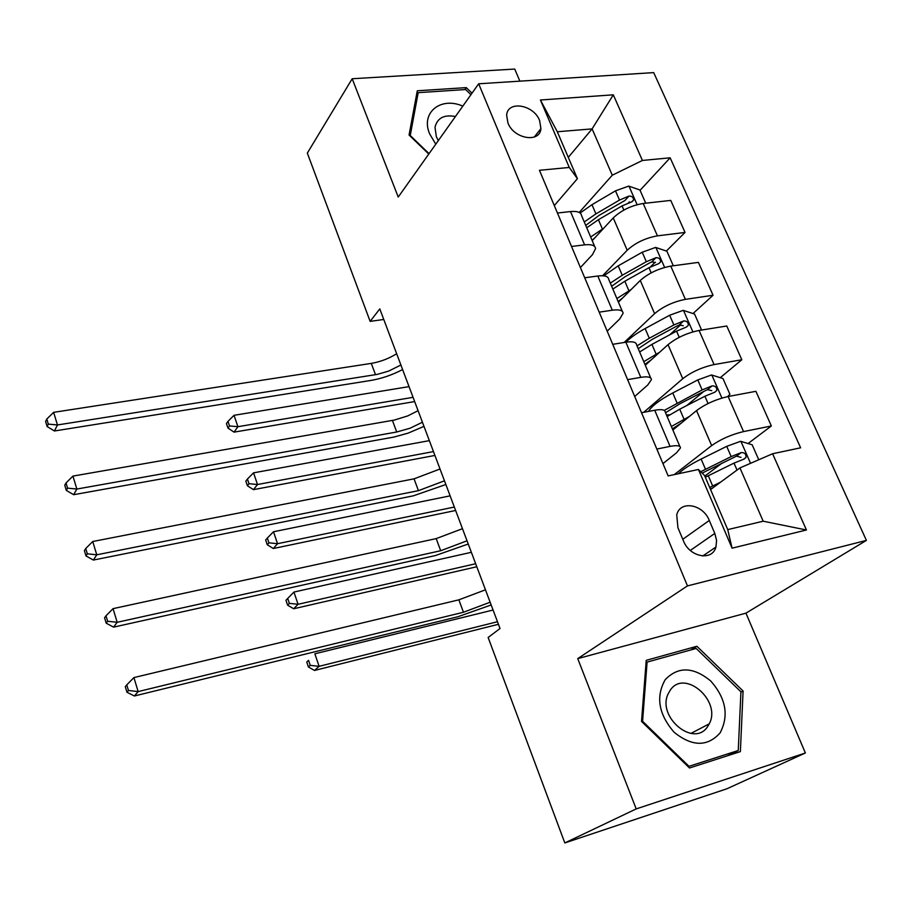 <?xml version="1.0" encoding="UTF-8"?>
<svg xmlns="http://www.w3.org/2000/svg" width="912" height="912" viewBox="0 0 912 912"><rect width="100%" height="100%" fill="white"/><g stroke="black" fill="none" stroke-linecap="round" stroke-linejoin="round"><path stroke-width="1.37" d="M507.938 122.983C513.866 138.989 539.915 143.309 540.919 128.638L539.608 120.509C533.645 104.572 507.528 100.217 506.65 115.208L507.938 122.983M540.645 130.028L540.349 129.344M519.874 81.157L514.733 69.061L352.192 78.74L307.333 153.113L370.147 321.377L383.77 319.474M866.4 540.394L653.699 72.607L478.675 83.79L687.466 585.903L866.4 540.394L745.948 613.149L577.741 658.612L636.2 808.91L805.376 752.993L745.948 613.149M805.376 752.993L726.898 788.777L564.824 842.939L636.2 808.91M564.824 842.939L488.137 637.488L500.027 628.505L379.791 308.894L370.147 321.377M714.803 533.429L709.285 520.467C703.072 504.142 680.044 500.061 676.738 514.892L677.935 527.74L683.441 540.873C689.575 557.209 712.329 561.393 715.931 547.04L716.593 540.451L714.803 533.429L690.304 550.438M772.601 453.754L806.436 529.997L732.085 548.169L698.432 469.486L704.566 475.517L727.742 529.61L763.184 521.208L739.94 467.913L772.601 453.754L800.622 447.803L670.149 157.81L640.064 190.323M568.29 157.4L592.105 128.888L557.312 131.761L577.41 178.672L569.27 167.455L539.448 170.293L668.143 475.916L698.432 469.486M569.27 167.455L540.417 100.001L613.297 94.825L642.424 160.455L670.149 157.81M352.192 78.74L398.225 197.06L478.675 83.79M577.741 658.612L687.466 585.903M577.41 178.672L554.302 205.565M571.528 246.468L584.603 244.849C591.478 244.142 595.137 245.374 595.582 248.554L592.469 254.665L580.397 267.558M599.184 312.155L612.305 310.205C619.202 309.305 622.805 310.308 623.124 313.215L619.761 318.926L607.198 331.181M627.604 379.654L640.783 377.351C647.691 376.257 651.236 377.021 651.407 379.631L647.794 384.932L634.695 396.503M656.822 449.057L670.046 446.39C676.978 445.09 680.455 445.592 680.477 447.895L676.601 452.751L662.956 463.604M710.573 489.55L739.94 467.913M674.276 474.616L711.668 445.58C720.765 439.174 731.401 434.5 743.554 431.581L771.358 425.972L748.045 443.54M672.862 429.997L696.54 410.594C705.466 403.993 716 399.296 728.129 396.515L755.9 391.316L771.358 425.972M643.724 412.315L682.757 378.719C691.547 371.948 701.978 367.24 714.085 364.583L741.821 359.75L720.252 377.693M645.286 365.245L668.029 344.656C676.658 337.702 686.998 332.971 699.059 330.452L726.761 325.994L741.821 359.75M624.139 342.479L654.611 313.637C663.092 306.512 673.352 301.758 685.391 299.364L713.059 295.26L693.017 313.546M618.416 302.157L640.27 280.463C648.603 273.167 658.76 268.39 670.765 266.122L698.398 262.382L713.059 295.26M602.581 275.743L627.205 250.241C635.39 242.797 645.468 237.998 657.438 235.855L685.037 232.435L666.364 251.039M592.219 240.665L613.24 217.922C621.277 210.319 631.264 205.508 643.199 203.479L670.753 200.412L685.037 232.435M579.223 212.45L612.294 175.195L592.105 128.888L613.297 94.825M722.019 463.136L704.816 476.098M629.371 201.883L628.414 202.92M655.147 262.2L650.381 266.942M680.831 324.672L669.75 334.795M703.619 391.533L686.736 405.578M641.535 412.726L654.725 410.252C661.645 409.055 665.156 409.693 665.27 412.156L679.896 446.515M612.727 344.314L625.871 342.205C632.78 341.213 636.359 342.103 636.61 344.873L650.735 378.035M584.706 277.772L597.805 276.005C604.69 275.196 608.327 276.325 608.714 279.38L622.36 311.414M642.424 160.455L612.294 175.195M557.437 213.02L570.49 211.561C577.353 210.946 581.047 212.291 581.548 215.608L594.738 246.571M727.742 529.61L732.085 548.169M763.184 521.208L806.436 529.997M540.417 100.001L557.312 131.761M743.086 691.022L696.882 646.266L646.232 660.334L641.535 721.426L689.506 767.984L740.373 751.613L743.086 691.022L740.909 692.185M472.017 93.161L466.26 87.62L417.286 90.79L409.066 135.022L428.777 154.037M690.726 649.971L696.882 646.266M464.869 89.604L466.26 87.62M490.143 602.216L463.467 612.248L138.157 691.592L134.372 695.993L457.904 616.74L491.169 604.964M485.469 589.813L458.861 599.834L133.916 677.582L138.157 691.592L128.455 690.487L126.768 684.878L125.286 686.668L126.962 692.254L128.455 690.487M126.962 692.254L134.372 695.993M133.916 677.582L126.768 684.878M758.75 459.751L752.161 444.782L740.635 441.294L726.716 446.356L701.123 459.055C690.521 464.379 682.94 469.281 678.368 473.738M720.685 482.106L709.696 487.487M712.899 487.84L710.402 489.14M705.295 477.227L734 463.102L744.112 459.067L745.982 457.425C746.255 454.13 744.694 452.512 741.262 452.569L731.173 456.604L700.701 471.721M702.126 473.123L736.497 456.148L741 457.368M493.084 610.025L314.857 653.801L319.097 666.33L314.503 670.457L498.442 624.287M497.485 621.733L319.097 666.33L310.251 665.361L308.564 660.345L306.751 662.009L308.427 667.014L310.251 665.361M306.751 662.009L308.564 660.345M308.427 667.014L314.503 670.457M467.035 540.793L440.69 550.734L117.181 622.292L113.59 627.137L435.343 555.568L468.244 544.019M462.475 528.686L436.198 538.604L113.054 608.646L117.181 622.292L107.627 621.254L105.986 615.794L104.572 617.755L106.214 623.204L107.627 621.254M106.214 623.204L113.59 627.137M113.054 608.646L105.986 615.794M444.463 480.818L418.437 490.667L96.763 554.804L93.355 560.059L413.307 495.832L445.854 484.511M440.017 468.996L414.059 478.834L92.739 541.511L96.763 554.804L87.335 553.823L85.739 548.511L84.406 550.631L86.002 555.944L87.335 553.823M86.002 555.944L93.355 560.059M92.739 541.511L85.739 548.511M422.427 422.245L410.058 428.23L396.72 432.003L76.859 489.049L73.644 494.703L393.995 437.053L408.017 433.166L423.989 426.371M418.084 410.685L407.664 415.94L394.246 420.09L72.937 476.098L76.859 489.049L67.568 488.137L66.017 482.95L64.752 485.23L66.314 490.405L67.568 488.137M66.314 490.405L73.644 494.703M72.937 476.098L66.017 482.95M727.651 396.606L729.908 394.28L722.977 378.548L711.542 374.957L697.794 379.928L672.76 392.958C659.764 399.866 651.692 406.011 648.546 411.403M666.467 414.971L669.75 414.823M689.426 416.419L671.369 426.497M681.56 422.872L672.395 428.891M667.128 416.533L679.725 409.18L704.896 396.241L714.848 392.206L716.764 390.507C716.946 387.361 715.384 385.822 712.078 385.879L702.149 389.914L664.255 410.4M665.509 412.748L679.839 403.799L704.885 390.883L707.495 389.686L711.748 390.655M471.367 552.307L293.926 592.059L298.076 604.291L293.664 608.76L476.794 566.751M475.665 563.741L298.076 604.291L289.355 603.368L287.702 598.466L285.958 600.278L287.611 605.169L289.355 603.368M287.611 605.169L293.664 608.76M293.926 592.059L287.702 598.466M700.427 330.224L701.317 329.369L694.568 314.047L683.213 310.354L669.647 315.244L645.126 328.571C636.747 333.165 630.352 337.702 625.951 342.194M659.718 352.18L643.769 361.676M651.624 359.51L644.932 364.424M639.631 351.975L651.92 344.383L676.556 331.136L686.348 327.1L688.298 325.356C688.4 322.358 686.861 320.887 683.658 320.944L673.877 324.968L649.287 338.249L637.032 345.865M638.229 348.692L652.171 339.389L676.693 326.177L679.246 324.968L683.259 325.721M647.896 362.075L648.785 362.087M450.129 495.854L273.497 531.753L277.544 543.7L273.326 548.511L455.635 510.481M454.336 507.049L277.544 543.7L268.937 542.834L267.33 538.057L265.666 539.995L267.273 544.772L268.937 542.834M267.273 544.772L273.326 548.511M273.497 531.753L267.33 538.057M673.307 265.78L666.889 251.21L655.614 247.414L642.219 252.236L618.211 265.837L603.778 275.834M631.229 289.435L616.877 298.532M622.793 297.802L618.176 301.598M612.841 289.081L624.823 281.238L648.956 267.718L658.601 263.693L660.573 261.915C660.607 259.054 659.08 257.64 655.979 257.697L646.334 261.71L622.258 275.264L610.31 283.13M611.644 286.265L625.21 276.644L649.219 263.146L651.738 261.926L655.5 262.485M618.575 301.234L619.328 301.256M429.358 440.644L253.547 472.849L257.503 484.523L253.445 489.653L434.921 455.441M433.474 451.588L257.503 484.523L248.999 483.702L247.426 479.028L245.83 481.103L247.403 485.765L248.999 483.702M247.403 485.765L253.445 489.653M253.547 472.849L247.426 479.028M400.904 365.005L388.729 371.07L377.294 374.376L57.456 424.958L54.424 430.988L370.739 380.464C381.604 378.617 392.228 374.98 402.614 369.554M396.652 353.719C388.911 358.587 380.464 361.802 371.298 363.386L53.637 412.338L57.456 424.958L48.313 424.114L46.786 419.053L45.6 421.492L47.116 426.531L48.313 424.114M47.116 426.531L54.424 430.988M53.637 412.338L46.786 419.053M645.73 203.194L639.916 189.981L628.721 186.094L615.486 190.847L591.979 204.698L580.123 213.02M603.767 228.171L590.657 236.995M594.852 237.827L592.093 240.358M586.735 227.783L598.42 219.712L622.052 205.918L631.56 201.917L633.555 200.116C633.532 197.368 632.016 196.012 629.006 196.069L619.51 200.07L595.924 213.887L584.261 221.969M585.732 225.412L598.945 215.471L624.925 200.492L629.006 196.069M409.032 386.631L234.042 415.302L237.907 426.702L234.031 432.14L414.664 401.576M413.056 397.336L237.907 426.702L229.528 425.938L227.989 421.367L226.45 423.556L227.989 428.116L229.528 425.938M227.989 428.116L234.031 432.14M234.042 415.302L227.989 421.367M665.213 679.679C655.614 696.688 658.567 714.199 674.071 732.211C692.094 746.734 707.438 746.962 720.104 732.895C729.098 715.646 725.986 698.353 710.744 681.002C693.337 666.718 678.152 666.273 665.213 679.679M670.286 690.122L668.177 693.804C656.606 717.128 694.26 748.148 707.723 726.431L709.251 723.843C721.745 700.861 684.513 668.621 670.286 690.122M740.932 691.82L738.253 750.508L688.993 766.331L642.572 721.267L647.098 662.112L696.164 648.455L740.932 691.82M727.331 755.809L738.253 750.508M688.207 766.718L688.993 766.331M641.809 721.688L642.572 721.267M646.038 662.762L647.098 662.112M462.817 106.123C440.656 96.319 420.386 112.712 429.677 133.95L435.788 144.164M455.43 116.508C444.076 114.399 437.27 118.001 435.001 127.315L436.358 136.754L438.319 140.608M429.05 153.661L410.24 135.5L418.175 92.659L465.622 89.547L470.934 94.677M416.465 95.236L418.175 92.659M696.54 410.594L711.668 445.58M668.029 344.656L682.757 378.719M640.27 280.463L654.611 313.637M613.24 217.922L627.205 250.241M728.129 396.515L743.554 431.581M654.725 410.252L670.046 446.39M625.871 342.205L640.783 377.351M699.059 330.452L714.085 364.583M597.805 276.005L612.305 310.205M670.765 266.122L685.391 299.364M570.49 211.561L584.603 244.849M643.199 203.479L657.438 235.855M682.769 539.288L709.285 520.467M463.467 612.248L458.861 599.834M750.542 463.319L740.932 441.385M705.5 469.27L701.123 459.055M712.682 486.005L708.271 475.733M731.173 456.604L726.716 446.356M737.033 470.056L734 463.102M736.497 456.148L741.262 452.569M440.69 550.734L436.198 538.604M418.437 490.667L414.059 478.834M396.72 432.003L392.434 420.432M721.928 398.054L711.827 375.037M677.023 402.887L672.76 392.958M684.011 419.189L679.725 409.18M702.149 389.914L697.794 379.928M708.065 403.526L704.896 396.241M707.495 389.686L712.078 385.879M692.892 331.865L683.498 310.445M649.287 338.249L645.126 328.571M656.093 354.118L651.92 344.383M673.877 324.968L669.647 315.244M679.246 337.315L676.556 331.136M679.246 324.968L683.658 320.944M664.631 267.433L655.899 247.517M622.258 275.264L618.211 265.837M628.892 290.734L624.823 281.238M646.334 261.71L642.219 252.236M651.191 272.848L648.956 267.718M651.738 261.926L655.979 257.697M375.493 374.684L371.298 363.386M637.112 204.676L629.006 186.196M595.924 213.887L591.979 204.698M602.399 228.969L598.42 219.712M619.51 200.07L615.486 190.847M623.854 210.068L622.052 205.918M534.272 137.039L540.919 128.638M702.787 555.989L715.931 547.04M743.531 459.249L745.982 457.425M714.609 392.274L716.764 390.507M686.383 327.089L688.298 325.356M658.863 263.614L660.573 261.915M632.039 201.746L633.555 200.116M690.886 733.442L709.251 723.843"/></g></svg>

